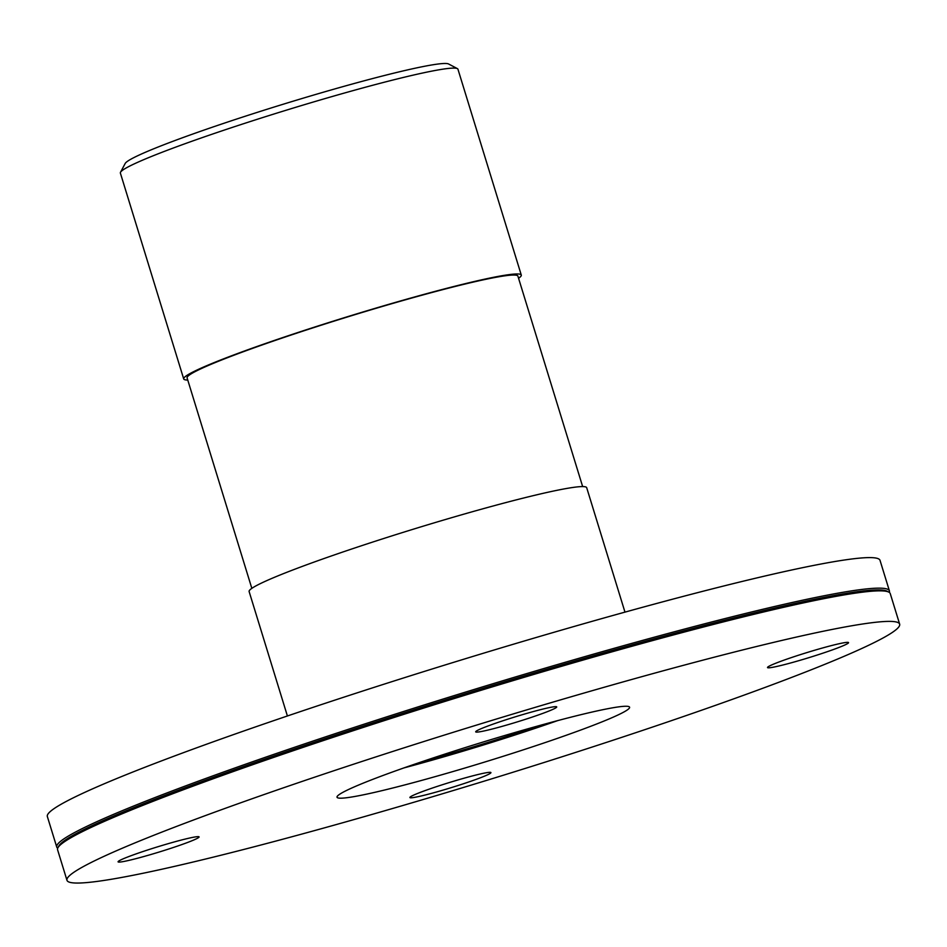 <?xml version="1.0" encoding="UTF-8"?>
<svg xmlns="http://www.w3.org/2000/svg" width="947" height="947" viewBox="0 0 947 947"><rect width="100%" height="100%" fill="white"/><g stroke="black" fill="none" stroke-linecap="round" stroke-linejoin="round"><path stroke-width="1.42" d="M624.973 612.129L586.69 487.693A176.592 11.317 162.9 0 0 414.573 528.805A176.592 11.317 162.9 0 0 249.12 591.544L287.403 715.979M582.654 486.58L517.902 276.122A173.064 11.092 162.9 0 0 349.242 316.405A173.064 11.092 162.9 0 0 187.092 377.889L251.831 588.347M187.755 380.043A176.592 11.317 -17.1 0 1 183.706 378.93A176.592 11.317 -17.1 0 1 349.171 316.191A176.592 11.317 -17.1 0 1 521.288 275.08A176.592 11.317 -17.1 0 1 518.565 278.276M183.706 378.93L120.376 173.064A176.592 11.317 -17.1 0 1 120.518 172.259A176.592 11.317 -17.1 0 1 285.84 110.326A176.592 11.317 -17.1 0 1 457.389 68.622A176.592 11.317 -17.1 0 1 457.946 69.214L521.288 275.08M457.389 68.622L448.582 63.982A169.525 10.855 162.9 0 0 283.899 104.016A169.525 10.855 162.9 0 0 125.182 163.476L120.518 172.259M803.944 659.159A42.378 2.711 -17.1 0 1 767.52 667.54A42.378 2.711 -17.1 0 1 807.235 652.483A42.378 2.711 -17.1 0 1 848.536 642.622A42.378 2.711 -17.1 0 1 848.346 643.025A42.378 2.711 -17.1 0 1 803.944 659.159M556.516 707.326A42.378 2.711 -17.1 0 1 514.564 722.727A42.378 2.711 -17.1 0 1 475.702 731.842A42.378 2.711 -17.1 0 1 520.294 715.305A42.378 2.711 -17.1 0 1 556.718 706.924A42.378 2.711 -17.1 0 1 556.516 707.326M162.671 845.292A42.378 2.711 -17.1 0 1 199.095 836.899A42.378 2.711 -17.1 0 1 159.392 851.957A42.378 2.711 -17.1 0 1 118.079 861.829A42.378 2.711 -17.1 0 1 118.28 861.427A42.378 2.711 -17.1 0 1 162.671 845.292M410.098 797.114A42.378 2.711 -17.1 0 1 452.062 781.713A42.378 2.711 -17.1 0 1 490.925 772.598A42.378 2.711 -17.1 0 1 446.333 789.135A42.378 2.711 -17.1 0 1 409.909 797.528A42.378 2.711 -17.1 0 1 410.098 797.114M539.802 725.461A135.385 8.677 -17.1 0 1 465.356 749.302A135.385 8.677 -17.1 0 1 421.545 761.838M557.736 720.596A153.047 9.801 -17.1 0 1 463.663 750.995A153.047 9.801 -17.1 0 1 403.978 767.899M468.564 766.94A153.047 9.801 -17.1 0 1 337.025 797.22A153.047 9.801 -17.1 0 1 480.425 742.85A153.047 9.801 -17.1 0 1 629.589 707.22A153.047 9.801 -17.1 0 1 468.564 766.94M441.338 794.119A435.596 27.901 -17.1 0 1 66.977 880.308A435.596 27.901 -17.1 0 1 475.11 725.544A435.596 27.901 -17.1 0 1 899.65 624.144A435.596 27.901 -17.1 0 1 441.338 794.119M66.977 880.308L57.578 849.755A435.596 27.901 -17.1 0 1 57.909 847.778A435.596 27.901 -17.1 0 1 465.711 695.003A435.596 27.901 -17.1 0 1 888.866 592.147A435.596 27.901 -17.1 0 1 890.251 593.591L899.65 624.144M57.909 847.778L58.844 846.026A434.188 27.818 -17.1 0 1 465.32 693.749A434.188 27.818 -17.1 0 1 887.102 591.224L888.866 592.147M57.696 848.252A435.596 27.901 -17.1 0 1 56.749 847.068A435.596 27.901 -17.1 0 1 464.882 692.304A435.596 27.901 -17.1 0 1 889.422 590.904A435.596 27.901 -17.1 0 1 889.304 592.408M56.749 847.068L47.35 816.527A435.596 27.901 -17.1 0 1 455.483 661.764A435.596 27.901 -17.1 0 1 880.023 560.352L889.422 590.904"/></g></svg>

